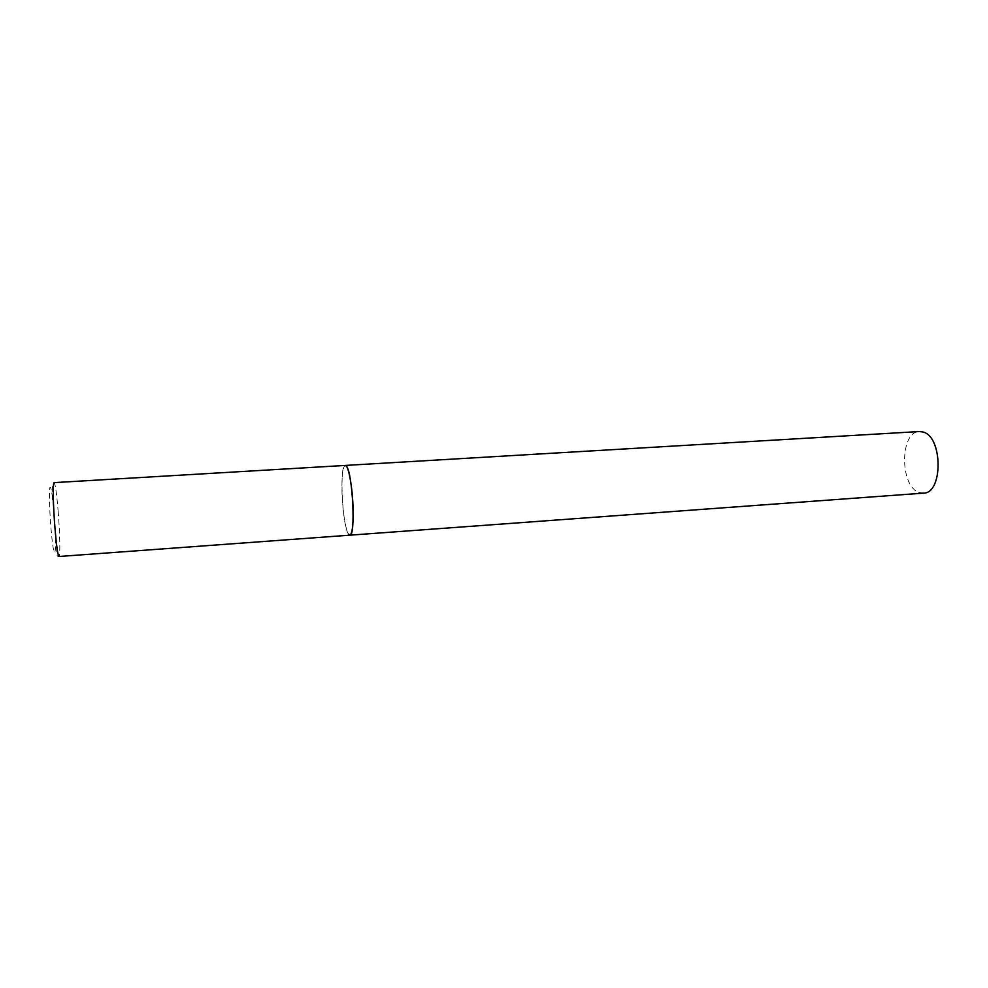 <?xml version="1.0" encoding="UTF-8"?>
<svg xmlns="http://www.w3.org/2000/svg" width="988" height="988" viewBox="0 0 988 988"><rect width="100%" height="100%" fill="white"/><g stroke="black" fill="none" stroke-linecap="round" stroke-linejoin="round"><path stroke-width="0.74" stroke-dasharray="4.94 3.71" d="M348.443 534.076C342.219 525.875 339.304 464.36 345.232 465.434C342.713 466.867 341.638 475.944 342.009 492.654C342.564 513.402 346.627 535.916 349.851 535.175M923.484 493.136L918.988 492.407C899.611 486.17 899.846 431.398 919.408 431.534M58.131 510.969C59.922 532.828 60.416 556.911 58.996 556.491C56.896 556.96 55.871 553.749 55.896 546.87L54.105 511.87C51.401 493.457 51.413 483.7 54.105 482.626C55.303 483.922 56.649 493.37 58.131 510.969M53.895 512.13C55.34 531.421 55.711 544.61 55.032 551.712C54.007 554.96 52.636 547.019 50.919 527.876C49.4 507.486 49.042 494.049 49.82 487.59C50.919 485.441 52.278 493.63 53.895 512.13"/><path stroke-width="1.48" d="M349.851 535.175L923.484 493.136C943.17 493.617 942.873 436.523 923.039 432.003L919.408 431.534L54.105 482.626C52.697 481.885 53.13 506.029 55.007 528.58C56.514 546.191 57.835 555.491 58.996 556.491L349.851 535.175C352.308 533.977 353.383 525.036 353.074 508.338C352.543 487.022 348.344 464.484 345.232 465.434L346.368 466.138C352.654 472.215 355.878 536.966 349.851 535.175L348.443 534.076"/></g></svg>

